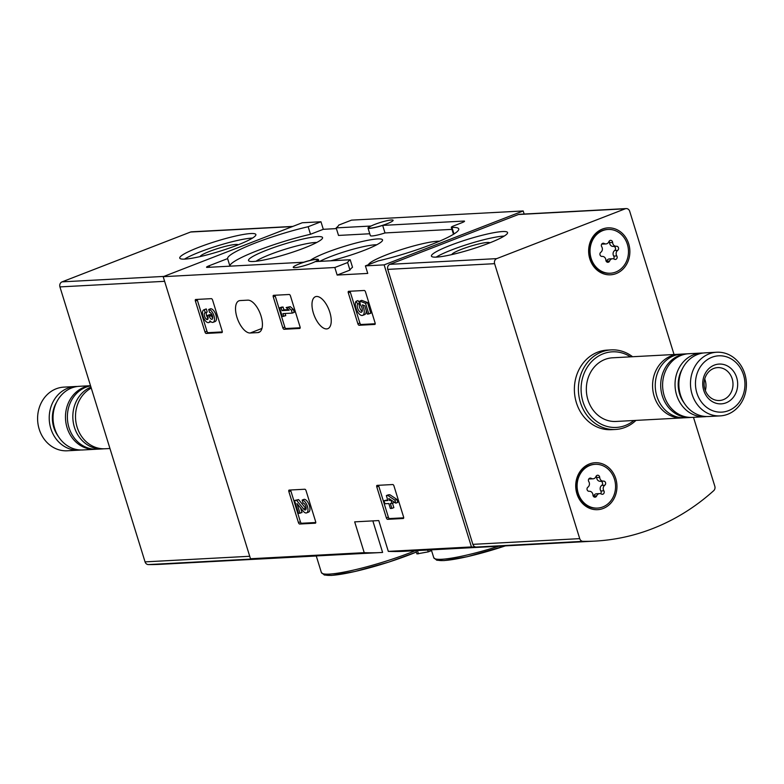 <?xml version="1.0" encoding="UTF-8"?>
<svg xmlns="http://www.w3.org/2000/svg" width="784" height="784" viewBox="0 0 784 784"><rect width="100%" height="100%" fill="white"/><g stroke="black" fill="none" stroke-linecap="round" stroke-linejoin="round"><path stroke-width="1.18" d="M369.764 233.759L338.521 235.435L336.179 227.889A58.173 7.713 162.8 0 0 338.737 225.096L351.546 220.128L523.193 210.955L524.153 214.042M292.834 226.409L191.531 231.819A3.989 3.499 86.9 0 0 190.571 232.025L62.063 281.858A3.989 3.499 86.9 0 0 59.937 286.905L145.05 561.873A3.989 3.499 86.9 0 0 148.362 564.578L255.212 558.865A239.061 209.671 86.9 0 0 267.187 558.61A239.061 209.671 -93.1 0 1 250.488 558.747L163.18 276.683L302.232 222.764L320.96 221.764L323.302 229.31L336.405 228.605M372.841 520.89L382.602 552.436A239.061 209.671 -93.1 0 1 380.916 552.534L316.256 555.934L321.391 572.545A62.152 8.242 -17.2 0 0 354.662 569.841A62.152 8.242 -17.2 0 0 415.304 550.701M430.563 549.878L430.857 550.848L428.231 551.867L427.662 550.045L426.369 550.103L488.148 546.801A239.061 209.671 -93.1 0 1 471.458 546.938L384.14 264.874L523.193 210.955M380.916 552.534A239.061 209.671 -93.1 0 1 364.217 552.671L354.682 521.86L378.77 520.566L388.305 551.377L471.458 546.938M388.305 551.377A239.061 209.671 86.9 0 0 405.005 551.25L415.932 550.662M250.488 558.747L364.217 552.671M428.231 551.867L416.931 553.916L415.912 550.613L426.369 550.103M386.365 517.861A1.597 0.735 68.8 0 0 387.59 519.331L403.27 518.489A1.597 0.735 68.8 0 0 403.378 518.469A1.597 0.735 68.8 0 0 403.564 516.94L393.989 486.011A1.597 0.735 68.8 0 0 392.755 484.541L377.084 485.374A1.597 0.735 68.8 0 0 376.977 485.404A1.597 0.735 68.8 0 0 376.79 486.923L386.365 517.861L388.345 517.097A1.597 0.735 -111.2 0 0 389.57 518.567L403.691 517.812M298.439 522.565A1.597 0.735 68.8 0 0 299.664 524.026L315.344 523.193A1.597 0.735 68.8 0 0 315.452 523.173A1.597 0.735 68.8 0 0 315.638 521.644L306.064 490.706A1.597 0.735 68.8 0 0 304.829 489.236L289.159 490.078A1.597 0.735 68.8 0 0 289.051 490.098A1.597 0.735 68.8 0 0 288.865 491.627L298.439 522.565L300.409 521.791A1.597 0.735 -111.2 0 0 301.644 523.261L315.766 522.507M282.838 327.81A1.597 0.735 68.8 0 0 284.073 329.28L299.743 328.437A1.597 0.735 68.8 0 0 299.86 328.418A1.597 0.735 68.8 0 0 300.047 326.889L290.472 295.96A1.597 0.735 68.8 0 0 289.237 294.49L273.567 295.323A1.597 0.735 68.8 0 0 273.449 295.352A1.597 0.735 68.8 0 0 273.263 296.871L282.838 327.81L284.817 327.046A1.597 0.735 -111.2 0 0 286.052 328.516L300.174 327.761M204.967 331.975A1.597 0.735 68.8 0 0 206.202 333.445L221.872 332.602A1.597 0.735 68.8 0 0 221.98 332.583A1.597 0.735 68.8 0 0 222.176 331.054L212.591 300.115A1.597 0.735 68.8 0 0 211.366 298.655L195.686 299.488A1.597 0.735 68.8 0 0 195.579 299.508A1.597 0.735 68.8 0 0 195.392 301.036L204.967 331.975L206.947 331.211A1.597 0.735 -111.2 0 0 208.181 332.671L222.303 331.916M357.886 323.802A1.597 0.735 68.8 0 0 359.121 325.272L374.791 324.429A1.597 0.735 68.8 0 0 374.899 324.409A1.597 0.735 68.8 0 0 375.085 322.881L365.511 291.942A1.597 0.735 68.8 0 0 364.286 290.482L348.606 291.315A1.597 0.735 68.8 0 0 348.498 291.334A1.597 0.735 68.8 0 0 348.312 292.863L357.886 323.802L359.866 323.037A1.597 0.735 -111.2 0 0 361.091 324.498L375.222 323.743M257.818 332.602A17.13 7.909 68.8 0 0 258.994 332.347A17.13 7.909 68.8 0 0 260.621 314.727A17.13 7.909 68.8 0 0 247.773 300.154L240.129 300.566A17.13 7.909 68.8 0 0 238.963 300.811A17.13 7.909 68.8 0 0 237.336 318.441A17.13 7.909 68.8 0 0 250.174 333.004L257.818 332.602L260.023 331.75M329.829 312.257A17.13 7.909 68.8 0 1 327.81 328.672A17.13 7.909 68.8 0 1 314.237 315.56A17.13 7.909 68.8 0 1 315.413 296.724A17.13 7.909 68.8 0 1 329.829 312.257M163.18 276.683L334.827 267.511L337.159 275.057L349.968 270.088L347.635 262.542A58.173 7.713 162.8 0 1 350.193 259.749L315.717 261.591A13.544 1.793 162.8 0 0 318.363 259.563A13.544 1.793 162.8 0 0 303.702 262.228L207.25 267.383A5.576 0.735 162.8 0 1 206.535 267.246A5.576 0.735 162.8 0 1 209.191 265.737L227.605 258.602A58.173 7.713 162.8 0 1 308.151 226.723L320.96 221.764M337.159 275.057L367.745 273.42L365.413 265.874L384.14 264.874M334.827 267.511L347.635 262.542M299.312 263.894A12.75 1.695 162.8 0 1 317.608 259.798A12.75 1.695 162.8 0 1 308.837 264.237A12.75 1.695 162.8 0 1 294.882 267.658A12.75 1.695 162.8 0 1 293.245 267.344A12.75 1.695 162.8 0 1 299.312 263.894M336.179 227.889L370.656 226.047A13.544 1.793 162.8 0 0 368 228.066A13.544 1.793 162.8 0 0 382.67 225.4L463.824 221.068A5.576 0.735 162.8 0 1 464.54 221.206A5.576 0.735 162.8 0 1 461.884 222.715L453.965 225.782A5.576 0.735 162.8 0 0 451.31 227.291A5.576 0.735 162.8 0 0 451.956 227.429A58.173 7.713 162.8 0 1 458.738 228.918A58.173 7.713 162.8 0 1 378.211 260.905L365.413 265.874M374.83 224.391A12.75 1.695 162.8 0 1 393.127 220.294A12.75 1.695 162.8 0 1 384.356 224.724A12.75 1.695 162.8 0 1 370.401 228.154A12.75 1.695 162.8 0 1 368.764 227.83A12.75 1.695 162.8 0 1 374.83 224.391M229.859 266.178L229.937 266.148A58.173 7.713 162.8 0 1 310.493 234.269L308.151 226.723M310.493 234.269L323.302 229.31M439.491 241.207A38.759 5.145 -17.2 0 0 437.56 241.237A38.759 5.145 -17.2 0 0 396.616 251.145A38.759 5.145 -17.2 0 0 368.48 264.678M317.598 236.631A38.759 5.145 -17.2 0 0 272.812 247.871A38.759 5.145 -17.2 0 0 249.047 261.072A38.759 5.145 -17.2 0 0 287.062 253.967A38.759 5.145 -17.2 0 0 322.44 238.356A38.759 5.145 -17.2 0 0 317.598 236.631M330.711 260.788A38.759 5.145 -17.2 0 0 382.416 240.659A38.759 5.145 -17.2 0 0 377.574 238.934A38.759 5.145 -17.2 0 0 341.755 247.156A38.759 5.145 -17.2 0 0 310.366 260.337M368 228.066L370.342 235.612A13.544 1.793 162.8 0 0 385.003 232.946L451.956 229.369M349.968 270.088A58.173 7.713 162.8 0 1 352.526 267.295L350.193 259.749M385.003 232.946L382.67 225.4M229.937 266.148L227.605 258.602M376.761 244.775A34.133 4.528 -17.2 0 0 375.105 244.804A34.133 4.528 -17.2 0 0 319.705 261.376M316.775 242.472A34.133 4.528 -17.2 0 0 315.119 242.501A34.133 4.528 -17.2 0 0 283.73 249.694A34.133 4.528 -17.2 0 0 256.045 261.268M418.46 553.827L417.441 550.535M350.154 291.236A1.597 0.735 -111.2 0 0 350.291 292.099L359.866 323.037M362.649 315.384A7.948 3.675 68.8 0 0 362.375 304.849L364.736 305.731L367.333 314.129L370.832 313.277L367.51 302.526L361.718 300.35L359.738 301.115L360.356 304.819A4.537 2.097 68.8 0 1 362.257 309.19A4.537 2.097 68.8 0 1 361.424 312.208A4.537 2.097 68.8 0 1 358.004 309.17A4.537 2.097 68.8 0 1 357.769 303.986L359.748 303.222L357.955 300.586L355.985 301.35A7.948 3.675 68.8 0 0 356.857 310.454A7.948 3.675 68.8 0 0 362.649 315.384L364.629 314.619A7.948 3.675 -111.2 0 0 366.216 310.523M368.852 314.051L365.53 303.3L367.51 302.526M357.769 303.986L355.985 301.35M359.748 303.222A4.537 2.097 -111.2 0 0 359.562 307.279A4.537 2.097 -111.2 0 0 362.179 311.248M365.53 303.3L359.738 301.115M197.245 299.41A1.597 0.735 -111.2 0 0 197.372 300.272L206.947 331.211M213.14 322.302L215.12 321.528A6.811 3.146 -111.2 0 0 215.757 314.521A6.811 3.146 -111.2 0 0 210.651 308.729L208.681 309.494A6.811 3.146 68.8 0 1 213.787 315.286A6.811 3.146 68.8 0 1 213.14 322.302A6.811 3.146 68.8 0 1 209.985 320.872A6.811 3.146 68.8 0 1 208.779 322.528A6.811 3.146 68.8 0 1 203.379 317.314A6.811 3.146 68.8 0 1 203.85 309.827A6.811 3.146 68.8 0 1 204.32 309.729L206.3 308.965A6.811 3.146 -111.2 0 0 205.829 309.063A6.811 3.146 -111.2 0 0 205.418 309.298M208.779 322.528L210.759 321.763A6.811 3.146 -111.2 0 0 210.886 321.705M208.681 309.494L209.612 312.502A3.636 1.676 68.8 0 1 212.082 314.962A3.636 1.676 68.8 0 1 212.464 318.882A3.175 1.47 68.8 0 1 212.052 319.274A3.175 1.47 68.8 0 1 209.377 316.393L209.054 315.374L207.535 315.462L207.848 316.471A3.175 1.47 68.8 0 1 207.476 319.519A3.175 1.47 68.8 0 1 206.368 319.206A3.636 1.676 68.8 0 1 204.408 315.629A3.636 1.676 68.8 0 1 205.006 312.787A3.636 1.676 68.8 0 1 205.251 312.738L207.231 311.973L206.3 308.965M205.251 312.738L204.32 309.729M206.76 312.15A3.636 1.676 -111.2 0 0 206.398 314.923A3.636 1.676 -111.2 0 0 208.103 318.226M207.535 315.462L209.514 314.688L211.033 314.609L209.054 315.374M209.377 316.393L211.347 315.629L211.033 314.609M211.347 315.629A3.175 1.47 -111.2 0 0 212.699 318M275.115 295.245A1.597 0.735 -111.2 0 0 275.243 296.107L284.817 327.046M283.779 316.413L282.916 313.61L292.285 313.11L294.255 312.346L293.324 309.337L290.286 306.662L286.131 307.544L289.169 310.219L281.975 310.601L283.955 309.837L283.093 307.044L281.564 307.122L279.594 307.887L282.25 316.491L285.758 315.638L285.092 313.502M292.285 313.11L291.354 310.101L293.324 309.337M281.975 310.601L281.113 307.808L283.093 307.044M281.113 307.808L279.594 307.887M288.463 309.592L283.955 309.837M291.354 310.101L288.306 307.426L290.286 306.662M288.306 307.426L286.131 307.544M290.707 489.99A1.597 0.735 -111.2 0 0 290.835 490.862L300.409 521.791M300.037 513.314L297.018 503.573L303.153 511.109A6.811 3.146 68.8 0 0 306.603 512.883L308.582 512.119A6.811 3.146 -111.2 0 0 309.229 505.112A6.811 3.146 -111.2 0 0 304.123 499.32L302.144 500.084L303.075 503.093A3.636 1.676 68.8 0 1 305.799 506.18A3.636 1.676 68.8 0 1 305.456 509.923A3.636 1.676 68.8 0 1 303.614 508.973L296.626 500.378L298.606 499.614L294.519 500.486L298.508 513.393L302.016 512.54L300.595 507.963M296.626 500.378L294.519 500.486M303.614 508.973L305.593 508.208L298.606 499.614M305.593 508.208A3.636 1.676 -111.2 0 0 306.152 508.777M302.144 500.084A6.811 3.146 68.8 0 1 307.25 505.876A6.811 3.146 68.8 0 1 306.603 512.883M378.633 485.296A1.597 0.735 -111.2 0 0 378.76 486.158L388.345 517.097M383.974 500.741L384.905 503.749L388.835 503.534L390.363 508.483L391.882 508.404L390.354 503.455L391.99 503.367L391.059 500.359L389.423 500.447L388.825 498.506L395.802 503.161L397.782 502.397L396.851 499.388L389.873 494.733L388.345 494.812L386.365 495.576L387.894 500.525L383.974 500.741L387.698 499.878M395.802 503.161L394.871 500.153L396.851 499.388M389.423 500.447L390.883 499.878M391.99 503.367L393.97 502.603L393.705 501.77M391.882 508.404L393.862 507.63L392.48 503.181M394.871 500.153L387.894 495.498L389.873 494.733M387.894 495.498L386.365 495.576M693.477 417.313L714.822 486.247A3.989 3.499 -93.1 0 1 713.714 490.666A239.061 209.671 -93.1 0 1 594.997 541.097A239.061 209.671 -93.1 0 1 583.022 541.342A3.989 3.499 -93.1 0 1 579.719 538.637L494.606 263.679A3.989 3.499 -93.1 0 1 496.733 258.622L625.24 208.789A3.989 3.499 -93.1 0 1 626.2 208.583A3.989 3.499 -93.1 0 1 629.699 211.288L674.044 354.515M594.997 541.097L521.213 545.037A239.061 209.671 -93.1 0 1 519.135 545.135L493.136 546.526A239.061 209.671 86.9 0 0 495.223 546.428L488.148 546.801A239.061 209.671 -93.1 0 1 476.172 547.056A3.989 3.499 -93.1 0 1 472.87 544.351L387.757 269.382A3.989 3.499 -93.1 0 1 389.883 264.335L518.391 214.502A3.989 3.499 -93.1 0 1 519.341 214.297L626.2 208.583M495.223 546.428A239.061 209.671 86.9 0 0 497.311 546.301M502.446 231.554A39.847 5.282 -17.2 0 0 458.846 242.256A39.847 5.282 -17.2 0 0 431.435 256.113A39.847 5.282 -17.2 0 0 471.057 249.381A39.847 5.282 -17.2 0 0 507.562 232.544A39.847 5.282 -17.2 0 0 502.446 231.554M635.981 420.391A39.847 34.947 -93.1 0 1 615.469 429.465L611.461 429.681A39.847 34.947 -93.1 0 1 574.437 391.755A39.847 34.947 -93.1 0 1 607.208 350.105L611.216 349.889A39.847 34.947 -93.1 0 1 632.58 356.73M615.773 478.661A23.51 20.619 -93.1 0 1 592.577 509.247A23.51 20.619 -93.1 0 1 580.65 470.694A23.51 20.619 -93.1 0 1 615.773 478.661M628.69 243.795A23.51 20.619 -93.1 0 1 605.503 274.38A23.51 20.619 -93.1 0 1 593.566 235.827A23.51 20.619 -93.1 0 1 628.69 243.795M489.843 242.824A19.923 2.646 -17.2 0 0 487.374 242.462A19.923 2.646 -17.2 0 0 466.127 247.626A19.923 2.646 -17.2 0 0 451.849 254.584M504.22 236.062A39.847 5.282 -17.2 0 0 503.847 236.082A39.847 5.282 -17.2 0 0 468.959 243.922A39.847 5.282 -17.2 0 0 436.178 257.123M743.526 374.919A28.214 24.745 -93.1 0 1 715.694 411.62A28.214 24.745 -93.1 0 1 701.376 365.364A28.214 24.745 -93.1 0 1 743.526 374.919M736.676 377.584A19.923 17.473 -93.1 0 1 717.017 403.495A19.923 17.473 -93.1 0 1 706.903 370.822A19.923 17.473 -93.1 0 1 736.676 377.584M744.8 373.841A31.879 27.959 -93.1 0 1 720.143 415.892A31.879 27.959 -93.1 0 1 690.528 385.552A31.879 27.959 -93.1 0 1 716.733 352.232A31.879 27.959 -93.1 0 1 744.8 373.841M720.143 415.892L708.52 416.51A31.879 27.959 -93.1 0 1 678.905 386.179A31.879 27.959 -93.1 0 1 705.12 352.849L716.733 352.232M684.177 403.025A28.293 24.814 -93.1 0 1 682.354 368.862M706.6 416.539A31.879 27.959 -93.1 0 1 704.698 416.716A31.879 27.959 -93.1 0 1 675.083 386.385A31.879 27.959 -93.1 0 1 701.298 353.055A31.879 27.959 -93.1 0 1 703.209 353.035M704.698 416.716L692.272 417.382A31.879 27.959 -93.1 0 1 662.656 387.041A31.879 27.959 -93.1 0 1 688.871 353.721L701.298 353.055M691.312 417.411A31.879 27.959 -93.1 0 1 690.361 417.48A31.879 27.959 -93.1 0 1 660.745 387.149A31.879 27.959 -93.1 0 1 686.96 353.829A31.879 27.959 -93.1 0 1 687.911 353.79M690.361 417.48L684.912 417.774A31.879 27.959 -93.1 0 1 655.297 387.433A31.879 27.959 -93.1 0 1 681.512 354.113L686.96 353.829M683.57 417.813A31.879 27.959 -93.1 0 1 682.237 417.921A31.879 27.959 -93.1 0 1 652.621 387.58A31.879 27.959 -93.1 0 1 678.836 354.26A31.879 27.959 -93.1 0 1 680.169 354.221M682.237 417.921L616.008 421.459A31.879 27.959 -93.1 0 1 586.383 391.118A31.879 27.959 -93.1 0 1 612.598 357.798L678.836 354.26M633.884 420.498A37.848 33.193 -93.1 0 1 590.558 415.706A37.848 33.193 -93.1 0 1 587.912 366.226A37.848 33.193 -93.1 0 1 630.483 356.847M615.469 429.465A39.847 34.947 -93.1 0 1 578.455 391.549A39.847 34.947 -93.1 0 1 611.216 349.889M732.168 378.77A16.474 14.445 -93.1 0 1 719.418 400.506A16.474 14.445 -93.1 0 1 704.12 384.826A16.474 14.445 -93.1 0 1 717.664 367.608A16.474 14.445 -93.1 0 1 732.168 378.77M704.728 379.005A16.474 14.445 -93.1 0 1 705.149 380.22A16.474 14.445 -93.1 0 1 705.345 390.55M602.827 230.584A21.913 19.218 -93.1 0 1 608.08 229.447A21.913 19.218 -93.1 0 1 628.445 250.302A21.913 19.218 -93.1 0 1 610.422 273.214A21.913 19.218 -93.1 0 1 590.411 255.398A21.913 19.218 -93.1 0 1 602.827 230.584M600.809 252.301A3.9 3.42 86.9 0 0 601.72 246.735A2.234 1.96 86.9 0 1 604.19 243.471A3.9 3.42 -93.1 0 0 608.884 241.648A2.234 1.96 86.9 0 1 612.637 242.501A3.9 3.42 86.9 0 0 616.42 246.245A2.234 1.96 86.9 0 1 617.694 250.361A3.9 3.42 86.9 0 0 616.792 255.927A2.234 1.96 86.9 0 1 614.313 259.19A3.9 3.42 86.9 0 0 609.619 261.013A2.234 1.96 86.9 0 1 605.875 260.161A3.9 3.42 86.9 0 0 602.083 256.417A2.234 1.96 86.9 0 1 600.809 252.301M610.04 273.234A21.913 19.218 -93.1 0 1 609.658 273.253A21.913 19.218 -93.1 0 1 589.646 255.437A21.913 19.218 -93.1 0 1 602.063 230.623A21.913 19.218 -93.1 0 1 607.316 229.487A21.913 19.218 -93.1 0 1 607.698 229.477M601.828 243.951A3.9 3.42 86.9 0 0 602.906 244.089L605.963 243.922M616.106 246.264L613.362 246.411A3.9 3.42 86.9 0 1 609.57 242.668A2.234 1.96 86.9 0 0 609.07 241.276M613.617 258.877A2.234 1.96 86.9 0 0 613.735 256.094A3.9 3.42 86.9 0 1 614.636 250.527A2.234 1.96 86.9 0 0 613.607 246.401M612.539 258.74L609.482 258.906A3.9 3.42 86.9 0 0 606.561 261.17L609.619 261.013M589.911 465.451A21.913 19.218 -93.1 0 1 595.164 464.324A21.913 19.218 -93.1 0 1 615.528 485.178A21.913 19.218 -93.1 0 1 597.506 508.091A21.913 19.218 -93.1 0 1 577.494 490.274A21.913 19.218 -93.1 0 1 589.911 465.451M587.892 487.178A3.9 3.42 86.9 0 0 588.794 481.611A2.234 1.96 86.9 0 1 591.273 478.348A3.9 3.42 -93.1 0 0 595.967 476.525A2.234 1.96 86.9 0 1 599.711 477.378A3.9 3.42 86.9 0 0 603.504 481.121A2.234 1.96 86.9 0 1 604.778 485.227A3.9 3.42 86.9 0 0 603.866 490.804A2.234 1.96 86.9 0 1 601.397 494.057A3.9 3.42 86.9 0 0 596.702 495.88A2.234 1.96 86.9 0 1 592.949 495.037A3.9 3.42 86.9 0 0 589.166 491.284A2.234 1.96 86.9 0 1 587.892 487.178M597.124 508.101A21.913 19.218 -93.1 0 1 596.742 508.13A21.913 19.218 -93.1 0 1 576.73 490.314A21.913 19.218 -93.1 0 1 589.147 465.49A21.913 19.218 -93.1 0 1 594.399 464.363A21.913 19.218 -93.1 0 1 594.782 464.344M588.902 478.818A3.9 3.42 86.9 0 0 589.98 478.955L593.047 478.799M603.18 481.141L600.446 481.288A3.9 3.42 86.9 0 1 596.653 477.534A2.234 1.96 86.9 0 0 596.154 476.153M600.701 493.744A2.234 1.96 86.9 0 0 600.809 490.96A3.9 3.42 86.9 0 1 601.72 485.394A2.234 1.96 86.9 0 0 600.691 481.278M599.623 493.606L596.565 493.773A3.9 3.42 86.9 0 0 593.645 496.047L596.702 495.88M148.362 564.578A239.061 209.671 86.9 0 0 160.338 564.323L234.112 560.384A239.061 209.671 86.9 0 0 236.2 560.256M316.275 555.993L260.112 558.992A239.061 209.671 -93.1 0 1 258.024 559.09L232.025 560.482A239.061 209.671 86.9 0 0 234.112 560.384M184.857 259.102A39.847 5.282 -17.2 0 0 228.458 248.401A39.847 5.282 -17.2 0 0 255.868 234.543A39.847 5.282 -17.2 0 0 216.247 241.276A39.847 5.282 -17.2 0 0 179.752 258.103A39.847 5.282 -17.2 0 0 184.857 259.102M238.16 244.814A19.923 2.646 -17.2 0 0 218.432 248.322A19.923 2.646 -17.2 0 0 200.165 256.584M252.536 238.052A39.847 5.282 -17.2 0 0 217.648 245.804A39.847 5.282 -17.2 0 0 184.485 259.122M77.4 386.483A31.879 27.959 86.9 0 0 75.48 386.512L63.857 387.129A31.879 27.959 86.9 0 0 39.2 429.181A31.879 27.959 86.9 0 0 67.267 450.79L78.88 450.163A31.879 27.959 86.9 0 0 80.791 449.987M75.48 386.512A31.879 27.959 86.9 0 0 50.823 428.564A31.879 27.959 86.9 0 0 78.88 450.163M56.536 402.31A28.293 24.814 86.9 0 0 53.782 427.407A28.293 24.814 86.9 0 0 58.369 436.472M90.523 385.708L79.302 386.306A31.879 27.959 86.9 0 0 54.645 428.358A31.879 27.959 86.9 0 0 82.702 449.967L95.129 449.301A31.879 27.959 86.9 0 0 96.089 449.232M90.532 385.738A31.879 27.959 86.9 0 0 67.071 427.692A31.879 27.959 86.9 0 0 95.129 449.301M90.581 385.895A31.879 27.959 86.9 0 0 68.982 427.584A31.879 27.959 86.9 0 0 97.04 449.193L102.488 448.909A31.879 27.959 86.9 0 0 103.831 448.801M90.954 387.09A31.879 27.959 86.9 0 0 74.431 427.3A31.879 27.959 86.9 0 0 102.488 448.909M91.258 388.07A31.879 27.959 86.9 0 0 77.106 427.153A31.879 27.959 86.9 0 0 105.164 448.762L109.956 448.507M323.919 573.937A60.162 7.977 -17.2 0 0 357.288 570.938A60.162 7.977 -17.2 0 0 416.363 552.044M431.327 549.839L433.768 557.728A62.152 8.242 -17.2 0 0 498.761 546.223M436.296 559.11A60.162 7.977 -17.2 0 0 505.366 545.87M453.985 233.975L451.956 227.429M464.03 221.725L463.824 221.068M209.661 267.256L209.191 265.737M250.174 333.004L261.954 328.447M348.312 292.863L350.291 292.099M359.121 325.272L361.091 324.498M195.392 301.036L197.372 300.272M206.202 333.445L208.181 332.671M206.368 319.206L208.074 318.539M273.263 296.871L275.243 296.107M284.073 329.28L286.052 328.516M288.865 491.627L290.835 490.862M299.664 524.026L301.644 523.261M376.79 486.923L378.76 486.158M387.59 519.331L389.57 518.567M476.172 547.056L583.022 541.342M387.757 269.382L494.606 263.679M472.87 544.351L579.719 538.637M389.883 264.335L496.733 258.622M518.391 214.502L625.24 208.789M602.2 243.579L604.19 243.471M609.57 242.668L612.637 242.501M614.636 250.527L617.694 250.361M613.735 256.094L616.792 255.927M589.284 478.456L591.273 478.348M596.653 477.534L599.711 477.378M601.72 485.394L604.778 485.227M600.809 490.96L603.866 490.804M292.373 226.586L190.571 232.025M163.856 276.419L62.063 281.858M164.611 281.319L59.937 286.905M249.724 556.277L145.05 561.873M321.391 572.545L324.39 575.035L331.71 575.417L355.044 571.487L388.697 562.118L416.363 552.073M433.768 557.728L436.766 560.217L444.087 560.589L467.421 556.669L505.435 545.87M453.475 234.289L451.31 227.291M318.941 261.415L318.363 259.563M203.85 309.827L205.829 309.063M608.08 229.447L607.316 229.487M610.422 273.214L609.658 273.253M613.206 246.421L616.263 246.264M595.164 464.324L594.399 464.363M597.506 508.091L596.742 508.13M600.289 481.298L603.347 481.131"/></g></svg>
